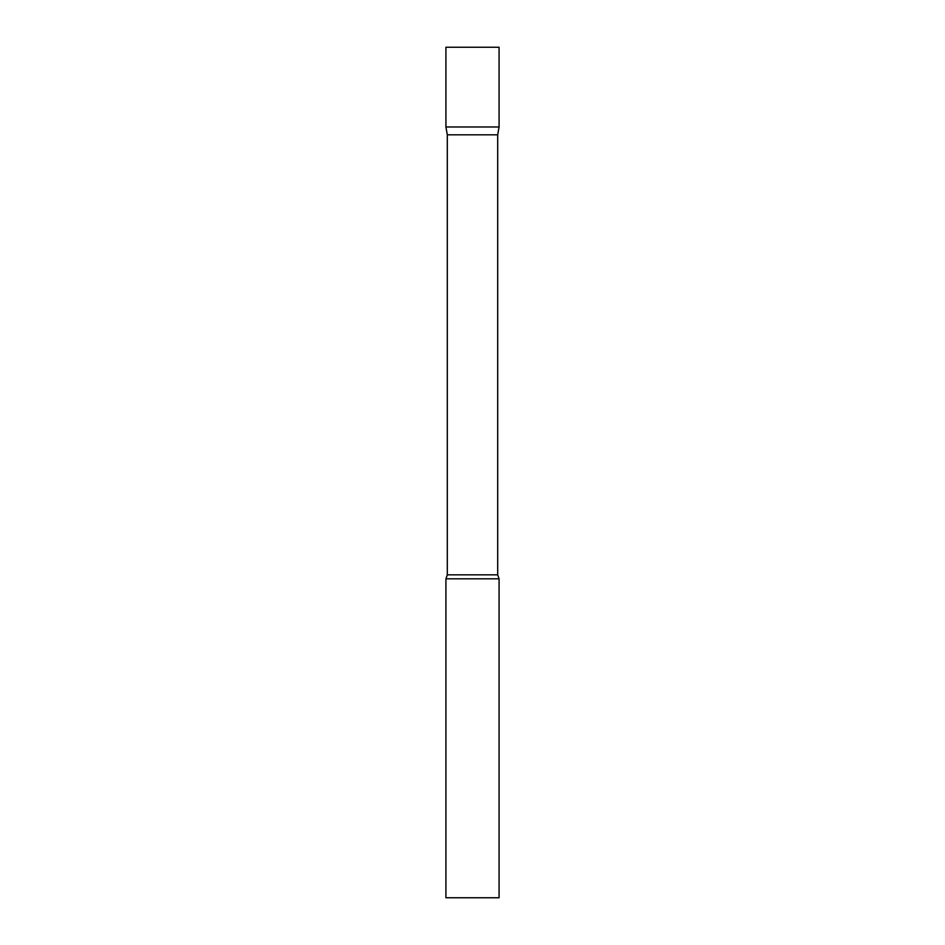 <?xml version="1.0" encoding="UTF-8"?>
<svg xmlns="http://www.w3.org/2000/svg" width="945" height="945" viewBox="0 0 945 945"><rect width="100%" height="100%" fill="white"/><g stroke="black" fill="none" stroke-linecap="round" stroke-linejoin="round"><path stroke-width="0.71" stroke-dasharray="4.72 3.54" d="M499.078 126.984L445.922 126.984L499.078 126.984M499.078 47.25L445.922 47.25M447.304 134.828L497.696 134.828M445.922 578.812L499.078 578.812M445.922 897.75L499.078 897.75M447.304 574.843L497.696 574.843"/><path stroke-width="1.42" d="M447.304 134.828L445.922 126.984L499.078 126.984L499.078 47.25L445.922 47.25L445.922 126.984L499.078 126.984L497.696 134.828L447.304 134.828L447.304 574.843L445.922 578.812L445.922 897.75L499.078 897.75L499.078 578.812L445.922 578.812M497.696 134.828L497.696 574.843L447.304 574.843M497.696 574.843L499.078 578.812"/></g></svg>

